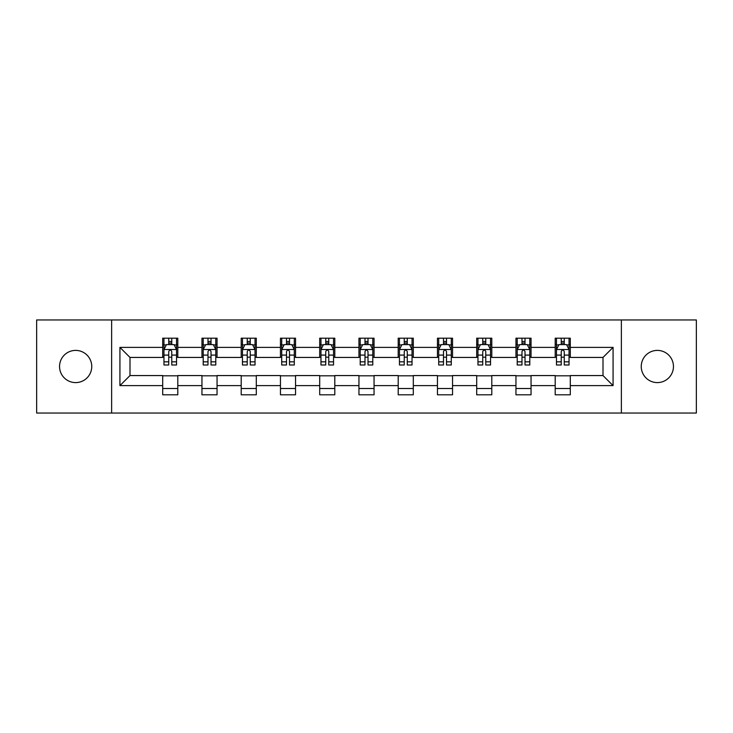 <?xml version="1.0" encoding="UTF-8"?>
<svg xmlns="http://www.w3.org/2000/svg" width="733" height="733" viewBox="0 0 733 733"><rect width="100%" height="100%" fill="white"/><g stroke="black" fill="none" stroke-linecap="round" stroke-linejoin="round"><path stroke-width="1.1" d="M657.354 350.401A16.099 16.099 0 0 0 641.247 366.5A16.099 16.099 0 0 0 657.354 382.599A16.099 16.099 0 0 0 673.453 366.5A16.099 16.099 0 0 0 657.354 350.401M75.646 350.401A16.099 16.099 0 0 0 59.547 366.5A16.099 16.099 0 0 0 75.646 382.599A16.099 16.099 0 0 0 91.753 366.5A16.099 16.099 0 0 0 75.646 350.401M621.373 413.046L696.35 413.046L696.35 319.954L621.373 319.954L621.373 413.046L111.627 413.046L111.627 319.954L36.65 319.954L36.65 413.046L111.627 413.046M621.373 319.954L111.627 319.954M570.301 347.378L570.301 338.197L555.202 338.197L555.202 347.378L531.049 347.378L531.049 338.197L515.95 338.197L515.95 347.378L491.797 347.378L491.797 338.197L476.697 338.197L476.697 347.378L452.545 347.378L452.545 338.197L437.454 338.197L437.454 347.378L413.302 347.378L413.302 338.197L398.202 338.197L398.202 347.378L374.05 347.378L374.05 338.197L358.95 338.197L358.95 347.378L334.798 347.378L334.798 338.197L319.698 338.197L319.698 347.378L295.546 347.378L295.546 338.197L280.455 338.197L280.455 347.378L256.303 347.378L256.303 338.197L241.203 338.197L241.203 347.378L217.05 347.378L217.05 338.197L201.951 338.197L201.951 347.378L177.798 347.378L177.798 338.197L162.699 338.197L162.699 347.378L119.928 347.378L119.928 385.622L129.998 375.562L162.699 375.562L162.699 394.803L177.798 394.803L177.798 375.562L201.951 375.562L201.951 394.803L217.05 394.803L217.05 375.562L241.203 375.562L241.203 394.803L256.303 394.803L256.303 375.562L280.455 375.562L280.455 394.803L295.546 394.803L295.546 375.562L319.698 375.562L319.698 394.803L334.798 394.803L334.798 375.562L358.95 375.562L358.95 394.803L374.05 394.803L374.05 375.562L398.202 375.562L398.202 394.803L413.302 394.803L413.302 375.562L437.454 375.562L437.454 394.803L452.545 394.803L452.545 375.562L476.697 375.562L476.697 394.803L491.797 394.803L491.797 375.562L515.95 375.562L515.95 394.803L531.049 394.803L531.049 375.562L555.202 375.562L555.202 394.803L570.301 394.803L570.301 375.562L603.002 375.562L603.002 357.438L570.301 357.438L570.301 347.378L613.072 347.378L613.072 385.622L570.301 385.622M555.202 385.622L531.049 385.622M515.95 385.622L491.797 385.622M476.697 385.622L452.545 385.622M437.454 385.622L413.302 385.622M398.202 385.622L374.05 385.622M358.95 385.622L334.798 385.622M319.698 385.622L295.546 385.622M280.455 385.622L256.303 385.622M241.203 385.622L217.05 385.622M201.951 385.622L177.798 385.622M162.699 385.622L119.928 385.622M555.202 347.378L555.202 357.438L531.049 357.438L531.049 347.378M515.95 347.378L515.95 357.438L491.797 357.438L491.797 347.378M476.697 347.378L476.697 357.438L452.545 357.438L452.545 347.378M437.454 347.378L437.454 357.438L413.302 357.438L413.302 347.378M398.202 347.378L398.202 357.438L374.05 357.438L374.05 347.378M358.95 347.378L358.95 357.438L334.798 357.438L334.798 347.378M319.698 347.378L319.698 357.438L295.546 357.438L295.546 347.378M280.455 347.378L280.455 357.438L256.303 357.438L256.303 347.378M241.203 347.378L241.203 357.438L217.05 357.438L217.05 347.378M201.951 347.378L201.951 357.438L177.798 357.438L177.798 347.378M162.699 347.378L162.699 357.438L129.998 357.438L119.928 347.378M129.998 357.438L129.998 375.562M613.072 385.622L603.002 375.562M603.002 357.438L613.072 347.378M162.699 344.483L163.963 344.483M168.737 344.483L171.76 344.483M176.543 344.483L177.798 344.483M162.699 357.191L163.963 357.191M168.737 357.191L171.76 357.191M176.543 357.191L177.798 357.191M162.699 375.809L177.798 375.809M162.699 388.517L177.798 388.517M201.951 375.809L217.05 375.809M201.951 388.517L217.05 388.517M201.951 344.483L203.206 344.483M207.989 344.483L211.012 344.483M215.786 344.483L217.05 344.483M201.951 357.191L203.206 357.191M207.989 357.191L211.012 357.191M215.786 357.191L217.05 357.191M241.203 375.809L256.303 375.809M241.203 388.517L256.303 388.517M241.203 344.483L242.458 344.483M247.241 344.483L250.265 344.483M255.038 344.483L256.303 344.483M241.203 357.191L242.458 357.191M247.241 357.191L250.265 357.191M255.038 357.191L256.303 357.191M280.455 375.809L295.546 375.809M280.455 388.517L295.546 388.517M280.455 344.483L281.71 344.483M286.493 344.483L289.508 344.483M294.29 344.483L295.546 344.483M280.455 357.191L281.71 357.191M286.493 357.191L289.508 357.191M294.29 357.191L295.546 357.191M319.698 375.809L334.798 375.809M319.698 388.517L334.798 388.517M319.698 344.483L320.962 344.483M325.736 344.483L328.76 344.483M333.542 344.483L334.798 344.483M319.698 357.191L320.962 357.191M325.736 357.191L328.76 357.191M333.542 357.191L334.798 357.191M358.95 375.809L374.05 375.809M358.95 388.517L374.05 388.517M358.95 344.483L360.215 344.483M364.988 344.483L368.012 344.483M372.785 344.483L374.05 344.483M358.95 357.191L360.215 357.191M364.988 357.191L368.012 357.191M372.785 357.191L374.05 357.191M398.202 375.809L413.302 375.809M398.202 388.517L413.302 388.517M398.202 344.483L399.458 344.483M404.24 344.483L407.264 344.483M412.038 344.483L413.302 344.483M398.202 357.191L399.458 357.191M404.24 357.191L407.264 357.191M412.038 357.191L413.302 357.191M437.454 375.809L452.545 375.809M437.454 388.517L452.545 388.517M437.454 344.483L438.71 344.483M443.492 344.483L446.507 344.483M451.29 344.483L452.545 344.483M437.454 357.191L438.71 357.191M443.492 357.191L446.507 357.191M451.29 357.191L452.545 357.191M476.697 375.809L491.797 375.809M476.697 388.517L491.797 388.517M476.697 344.483L477.962 344.483M482.735 344.483L485.759 344.483M490.542 344.483L491.797 344.483M476.697 357.191L477.962 357.191M482.735 357.191L485.759 357.191M490.542 357.191L491.797 357.191M515.95 375.809L531.049 375.809M515.95 388.517L531.049 388.517M515.95 344.483L517.214 344.483M521.988 344.483L525.011 344.483M529.794 344.483L531.049 344.483M515.95 357.191L517.214 357.191M521.988 357.191L525.011 357.191M529.794 357.191L531.049 357.191M555.202 375.809L570.301 375.809M555.202 388.517L570.301 388.517M555.202 344.483L556.457 344.483M561.24 344.483L564.263 344.483M569.037 344.483L570.301 344.483M555.202 357.191L556.457 357.191M561.24 357.191L564.263 357.191M569.037 357.191L570.301 357.191M171.76 341.468L168.737 341.468M176.543 361.836L171.76 361.836L171.76 364.988L176.543 364.988L176.543 349.641L174.023 344.611L166.473 344.611L163.963 349.641L163.963 364.988L168.737 364.988L168.737 361.836L163.963 361.836M163.963 349.641L163.963 338.197M176.543 349.641L176.543 338.197M168.737 344.611L168.737 338.197M171.76 338.197L171.76 344.611M171.76 361.836L171.76 351.528C170.752 349.595 169.744 349.595 168.737 351.528L168.737 361.836M211.012 341.468L207.989 341.468M215.786 361.836L211.012 361.836L211.012 364.988L215.786 364.988L215.786 349.641L213.276 344.611L205.726 344.611L203.206 349.641L203.206 364.988L207.989 364.988L207.989 361.836L203.206 361.836M203.206 349.641L203.206 338.197M215.786 349.641L215.786 338.197M207.989 344.611L207.989 338.197M211.012 338.197L211.012 344.611M211.012 361.836L211.012 351.528C210.004 349.595 208.997 349.595 207.989 351.528L207.989 361.836M250.265 341.468L247.241 341.468M255.038 361.836L250.265 361.836L250.265 364.988L255.038 364.988L255.038 349.641L252.528 344.611L244.978 344.611L242.458 349.641L242.458 364.988L247.241 364.988L247.241 361.836L242.458 361.836M242.458 349.641L242.458 338.197M255.038 349.641L255.038 338.197M247.241 344.611L247.241 338.197M250.265 338.197L250.265 344.611M250.265 361.836L250.265 351.528C249.257 349.595 248.249 349.595 247.241 351.528L247.241 361.836M289.508 341.468L286.493 341.468M294.29 361.836L289.508 361.836L289.508 364.988L294.29 364.988L294.29 349.641L291.771 344.611L284.23 344.611L281.71 349.641L281.71 364.988L286.493 364.988L286.493 361.836L281.71 361.836M281.71 349.641L281.71 338.197M294.29 349.641L294.29 338.197M286.493 344.611L286.493 338.197M289.508 338.197L289.508 344.611M289.508 361.836L289.508 351.528C288.509 349.595 287.501 349.595 286.493 351.528L286.493 361.836M328.76 341.468L325.736 341.468M333.542 361.836L328.76 361.836L328.76 364.988L333.542 364.988L333.542 349.641L331.023 344.611L323.473 344.611L320.962 349.641L320.962 364.988L325.736 364.988L325.736 361.836L320.962 361.836M320.962 349.641L320.962 338.197M333.542 349.641L333.542 338.197M325.736 344.611L325.736 338.197M328.76 338.197L328.76 344.611M328.76 361.836L328.76 351.528C327.752 349.595 326.744 349.595 325.736 351.528L325.736 361.836M368.012 341.468L364.988 341.468M372.785 361.836L368.012 361.836L368.012 364.988L372.785 364.988L372.785 349.641L370.275 344.611L362.725 344.611L360.215 349.641L360.215 364.988L364.988 364.988L364.988 361.836L360.215 361.836M360.215 349.641L360.215 338.197M372.785 349.641L372.785 338.197M364.988 344.611L364.988 338.197M368.012 338.197L368.012 344.611M368.012 361.836L368.012 351.528C367.004 349.595 365.996 349.595 364.988 351.528L364.988 361.836M407.264 341.468L404.24 341.468M412.038 361.836L407.264 361.836L407.264 364.988L412.038 364.988L412.038 349.641L409.527 344.611L401.977 344.611L399.458 349.641L399.458 364.988L404.24 364.988L404.24 361.836L399.458 361.836M399.458 349.641L399.458 338.197M412.038 349.641L412.038 338.197M404.24 344.611L404.24 338.197M407.264 338.197L407.264 344.611M407.264 361.836L407.264 351.528C406.256 349.595 405.248 349.595 404.24 351.528L404.24 361.836M446.507 341.468L443.492 341.468M451.29 361.836L446.507 361.836L446.507 364.988L451.29 364.988L451.29 349.641L448.77 344.611L441.229 344.611L438.71 349.641L438.71 364.988L443.492 364.988L443.492 361.836L438.71 361.836M438.71 349.641L438.71 338.197M451.29 349.641L451.29 338.197M443.492 344.611L443.492 338.197M446.507 338.197L446.507 344.611M446.507 361.836L446.507 351.528C445.508 349.595 444.5 349.595 443.492 351.528L443.492 361.836M485.759 341.468L482.735 341.468M490.542 361.836L485.759 361.836L485.759 364.988L490.542 364.988L490.542 349.641L488.022 344.611L480.472 344.611L477.962 349.641L477.962 364.988L482.735 364.988L482.735 361.836L477.962 361.836M477.962 349.641L477.962 338.197M490.542 349.641L490.542 338.197M482.735 344.611L482.735 338.197M485.759 338.197L485.759 344.611M485.759 361.836L485.759 351.528C484.751 349.595 483.743 349.595 482.735 351.528L482.735 361.836M525.011 341.468L521.988 341.468M529.794 361.836L525.011 361.836L525.011 364.988L529.794 364.988L529.794 349.641L527.274 344.611L519.724 344.611L517.214 349.641L517.214 364.988L521.988 364.988L521.988 361.836L517.214 361.836M517.214 349.641L517.214 338.197M529.794 349.641L529.794 338.197M521.988 344.611L521.988 338.197M525.011 338.197L525.011 344.611M525.011 361.836L525.011 351.528C524.003 349.595 522.995 349.595 521.988 351.528L521.988 361.836M564.263 341.468L561.24 341.468M569.037 361.836L564.263 361.836L564.263 364.988L569.037 364.988L569.037 349.641L566.527 344.611L558.977 344.611L556.457 349.641L556.457 364.988L561.24 364.988L561.24 361.836L556.457 361.836M556.457 349.641L556.457 338.197M569.037 349.641L569.037 338.197M561.24 344.611L561.24 338.197M564.263 338.197L564.263 344.611M564.263 361.836L564.263 351.528C563.256 349.595 562.248 349.595 561.24 351.528L561.24 361.836M176.479 349.513L164.027 349.513M163.963 344.913L166.327 344.913M174.179 344.913L176.543 344.913M168.737 355.093L163.963 355.093M176.543 355.093L171.76 355.093M171.76 343.062L168.737 343.062M215.731 349.513L203.27 349.513M203.206 344.913L205.579 344.913M213.422 344.913L215.786 344.913M207.989 355.093L203.206 355.093M215.786 355.093L211.012 355.093M211.012 343.062L207.989 343.062M254.974 349.513L242.522 349.513M242.458 344.913L244.822 344.913M252.674 344.913L255.038 344.913M247.241 355.093L242.458 355.093M255.038 355.093L250.265 355.093M250.265 343.062L247.241 343.062M294.226 349.513L281.774 349.513M281.71 344.913L284.074 344.913M291.926 344.913L294.29 344.913M286.493 355.093L281.71 355.093M294.29 355.093L289.508 355.093M289.508 343.062L286.493 343.062M333.478 349.513L321.027 349.513M320.962 344.913L323.326 344.913M331.179 344.913L333.542 344.913M325.736 355.093L320.962 355.093M333.542 355.093L328.76 355.093M328.76 343.062L325.736 343.062M372.731 349.513L360.269 349.513M360.215 344.913L362.578 344.913M370.422 344.913L372.785 344.913M364.988 355.093L360.215 355.093M372.785 355.093L368.012 355.093M368.012 343.062L364.988 343.062M411.973 349.513L399.522 349.513M399.458 344.913L401.821 344.913M409.674 344.913L412.038 344.913M404.24 355.093L399.458 355.093M412.038 355.093L407.264 355.093M407.264 343.062L404.24 343.062M451.226 349.513L438.774 349.513M438.71 344.913L441.074 344.913M448.926 344.913L451.29 344.913M443.492 355.093L438.71 355.093M451.29 355.093L446.507 355.093M446.507 343.062L443.492 343.062M490.478 349.513L478.026 349.513M477.962 344.913L480.326 344.913M488.178 344.913L490.542 344.913M482.735 355.093L477.962 355.093M490.542 355.093L485.759 355.093M485.759 343.062L482.735 343.062M529.73 349.513L517.269 349.513M517.214 344.913L519.578 344.913M527.421 344.913L529.794 344.913M521.988 355.093L517.214 355.093M529.794 355.093L525.011 355.093M525.011 343.062L521.988 343.062M568.973 349.513L556.521 349.513M556.457 344.913L558.821 344.913M566.673 344.913L569.037 344.913M561.24 355.093L556.457 355.093M569.037 355.093L564.263 355.093M564.263 343.062L561.24 343.062"/></g></svg>
